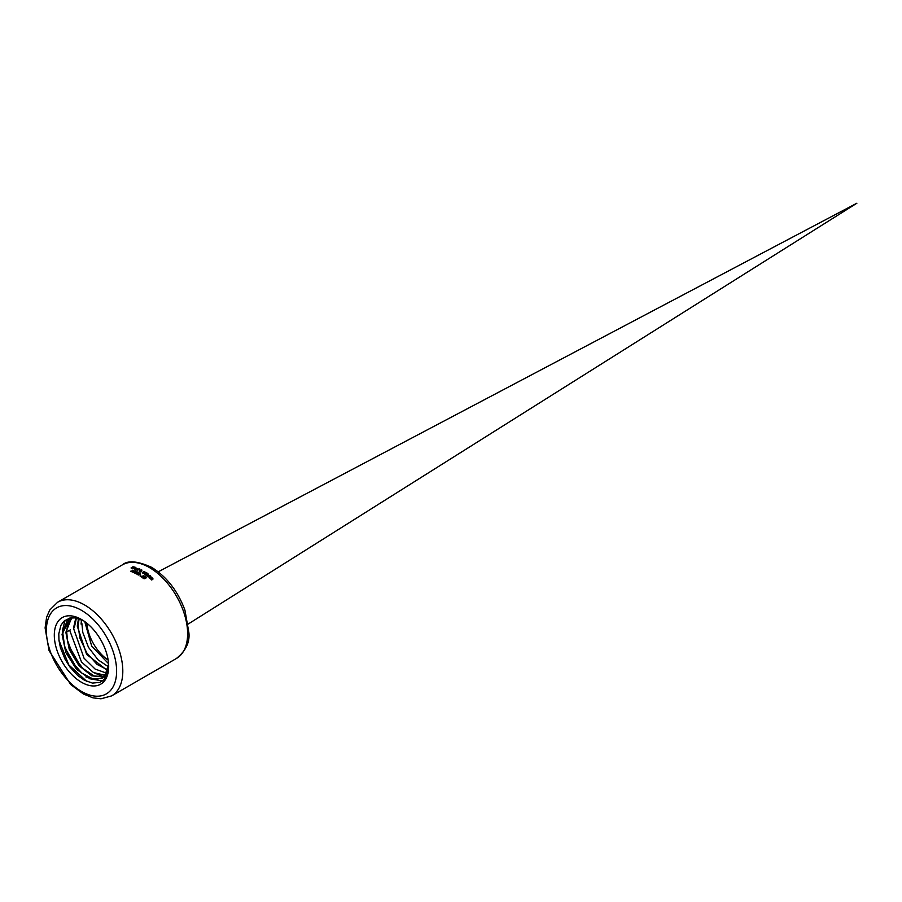 <?xml version="1.0" encoding="UTF-8"?>
<svg xmlns="http://www.w3.org/2000/svg" width="902" height="902" viewBox="0 0 902 902"><rect width="100%" height="100%" fill="white"/><g stroke="black" fill="none" stroke-linecap="round" stroke-linejoin="round"><path stroke-width="1.35" d="M104.068 676.613L94.169 675.993L82.826 668.416L73.152 655.551L67.503 640.397L66.692 631.874L70.491 629.81M66.692 631.874L67.312 626.529L71.991 617.757M75.836 617.983L73.468 628.198L84.055 658.246L95.127 669.058L106.492 673.129M106.977 673.129L107.609 673.106M78.497 618.614L77.268 626.135L86.637 654.39L107.518 670.569M74.302 627.747L76.388 618.084M107.71 669.949L97.01 664.391L86.772 652.879L79.928 638.221L78.102 625.695L79.128 618.817M108.353 666.725L98.07 659.824L88.486 647.332L82.804 632.482L81.902 623.62M84.867 622.008L91.688 646.091L108.578 663.703M81.496 619.753L81.067 624.071M86.851 623.181A32.889 18.987 -120 0 0 108.15 660.084M69.668 630.261L81.484 661.978L93.481 672.565L105.207 675.248M71.641 617.78L65.857 632.325L69.251 649.463L78.936 665.631L91.801 675.846L103.73 676.951M69.059 646.17L80.357 665.834M65.147 620.159L62.396 630.487M65.26 648.29L76.659 668.1M89.659 678.744L102.433 680.92M58.957 640.273L68.8 664.909L86.739 681.382M104.17 676.771L106.887 675.091M71.145 617.836L69.95 618.377L62.058 634.388L65.812 652.496L76.411 669.216L90.087 678.902L102.027 678.27L104.959 675.587L108.612 663.928M108.432 669.16L102.625 677.898M102.377 678.045L93.188 679.071L81.8 673.072L71.438 661.189L64.617 646.193L62.892 633.937L63.027 631.625L67.12 620.892L70.424 618.141M108.578 663.748A34.005 19.63 60 0 1 104.948 675.587M93.278 672.441L103.583 676.759M104.102 676.827L105.94 676.962M64.718 620.497L62.046 634.94M85.938 676.985L102.185 681.111M106.425 675.508L104.508 676.455M108.646 664.921L107.406 673.715L103.707 679.849L99.818 682.374L92.455 683.096L84.495 680.277L77.685 675.463L70.018 667.108L65.045 659.193L60.445 647.783L58.968 640.341L58.799 633.813L60.896 625.379L63.76 621.343L69.736 618.073L75.148 617.881L83.739 620.88M108.68 666.578A38.448 22.2 -120 0 0 108.668 665.552A38.448 22.2 -120 0 0 82.364 620.001A38.448 22.2 -120 0 0 54.312 634.512A38.448 22.2 -120 0 0 81.203 682.104A38.448 22.2 -120 0 0 108.68 666.578M144.444 576.66L141.456 577.077A54.052 31.209 -120 0 0 141.129 576.84L144.241 576.412A54.052 31.209 -120 0 0 143.046 575.566L143.317 575.408A54.052 31.209 60 0 1 144.794 576.457L144.444 576.66M140.611 575.938A54.052 31.209 60 0 1 140.983 576.186L140.532 576.446A54.052 31.209 -120 0 0 140.16 576.198L140.611 576.231A53.68 30.995 60 0 1 140.735 576.322M140.599 575.408A54.052 31.209 -120 0 0 139.72 574.845L140.002 574.687A54.052 31.209 60 0 1 140.881 575.239L140.599 575.408M140.002 573.3L140.52 573.717L139.348 574.811L137.724 574.675A54.052 31.209 -120 0 0 137.059 574.292L139.382 572.95A54.052 31.209 60 0 1 140.002 573.3L140.52 574.022M138.807 572.623A54.052 31.209 60 0 1 139.111 572.793L136.202 573.807A54.052 31.209 -120 0 0 135.852 573.627L137.307 572.263L134.917 573.142A54.052 31.209 -120 0 0 134.578 572.973L136.303 571.338A54.052 31.209 60 0 1 136.63 571.496L135.165 572.838L137.555 571.958A54.052 31.209 60 0 1 137.871 572.127L136.394 573.492L138.807 572.894M134.33 570.887A54.052 31.209 -120 0 0 134.319 570.887L135.39 570.865L135.435 571.552L132.932 571.924A54.052 31.209 60 0 1 134.071 572.443L133.8 572.601A54.052 31.209 -120 0 0 132.369 571.958L135.108 571.417L134.33 570.887M134.646 570.989L135.435 571.552M132.053 571.834A54.052 31.209 -120 0 0 130.621 571.27L133.361 570.673L132.594 570.188A54.052 31.209 -120 0 0 132.571 570.188L133.699 570.786L131.185 571.225A54.052 31.209 60 0 1 132.323 571.676L132.053 571.834M132.91 570.301L133.699 570.786M150.566 579.005A54.052 31.209 -120 0 0 150.273 578.757L152.021 577.754A54.052 31.209 60 0 1 152.314 578.002L152.776 579.309L151.649 579.963A54.052 31.209 -120 0 0 151.356 579.704L152.539 578.532L150.566 579.005M152.122 578.419L152.889 578.441L152.776 579.309M151.559 579.885L152.539 578.532M150.217 575.859A54.052 31.209 -120 0 0 149.879 575.589L150.194 575.42A54.052 31.209 60 0 1 150.521 575.679L150.217 575.859M149.608 577.009L150.352 578.216A54.052 31.209 60 0 1 150.375 578.227L149.315 578.002L149.337 576.761L151.074 576.885L150.826 578.013A54.052 31.209 -120 0 0 149.608 577.009L150.003 578.103M149.315 578.002L149.867 576.874A54.052 31.209 60 0 1 150.758 577.641L150.814 577.314M149.067 575.78A54.052 31.209 -120 0 0 149.044 575.769L147.003 576.119A54.052 31.209 -120 0 0 146.71 575.893L148.458 574.89A54.052 31.209 60 0 1 148.751 575.115L149.067 575.78M149.608 575.78A54.052 31.209 60 0 1 149.901 576.006L148.165 577.009A54.052 31.209 -120 0 0 147.872 576.784L149.608 576.074A53.68 30.995 60 0 1 149.687 576.13M146.53 572.657A54.052 31.209 60 0 1 146.879 572.894L145.91 573.368A54.052 31.209 -120 0 0 145.696 573.221L146.53 572.962A53.68 30.995 60 0 1 146.62 573.018M147.793 573.649L148.311 574.146L147.139 575.273L145.515 575.025A54.052 31.209 -120 0 0 144.85 574.563L147.173 573.221A54.052 31.209 60 0 1 147.793 573.649L148.311 574.45M147.319 574.439L147.511 573.796A54.052 31.209 -120 0 0 147.218 573.593L146.541 573.988A54.052 31.209 60 0 1 146.891 574.224L147.139 575.273M145.617 572.511L143.824 573.548L142.324 572.612L144.117 571.575L145.617 572.815M141.118 569.748L141.839 570.47L140.802 571.18L141.501 570.808A54.052 31.209 60 0 1 141.806 570.977L140.78 572.015A54.052 31.209 -120 0 0 140.385 571.8L139.269 570.504L141.118 569.94M140.374 570.628L141.738 569.884L141.839 570.47M139.314 571.27L139.833 570.628M137.307 570.244A54.052 31.209 -120 0 0 137.014 570.109L139.449 568.711A54.052 31.209 60 0 1 139.742 568.846L137.307 570.244L139.449 568.711M135.176 567.696L134.928 567.832A54.052 31.209 -120 0 0 134.387 567.651L133.688 568.531A54.052 31.209 60 0 1 133.71 568.542L133.135 568.113L134.094 567.561A54.052 31.209 -120 0 0 133.902 567.505L134.139 567.358A54.052 31.209 60 0 1 134.342 567.426L134.838 567.132A54.052 31.209 60 0 1 135.131 567.223L134.635 567.516A54.052 31.209 60 0 1 135.176 567.696M136.044 569.726L136.067 568.846L137.803 568.643L137.555 569.489A54.052 31.209 -120 0 0 136.349 568.982L137.093 569.703A54.052 31.209 60 0 1 137.104 569.714L136.044 569.726L136.179 569.094M137.499 569.534L138.119 568.97M136.574 568.937L136.303 569.816M133.868 566.738L134.037 567.245A54.052 31.209 -120 0 0 134.015 567.234L132.774 566.986L132.244 568.17L131.23 567.595A54.052 31.209 60 0 1 131.252 567.606L132.583 567.888L132.425 566.918L133.868 567.008M132.774 566.986L132.944 568.26M134.364 569.061L134.387 568.237L136.123 567.978L135.875 568.79A54.052 31.209 -120 0 0 134.669 568.35L135.413 569.015A54.052 31.209 60 0 1 135.424 569.015L134.443 568.508M135.807 568.858L136.439 568.283M134.669 568.35L134.612 569.139M144.782 578.441L143.993 577.449L145.188 576.75A54.052 31.209 60 0 1 146.474 577.731L146.192 577.889A54.052 31.209 -120 0 0 145.222 577.133L144.895 578.656L143.328 578.509L143.181 577.787A54.052 31.209 60 0 1 143.204 577.799L144.782 578.114L144.579 578.712L144.782 578.171M144.602 577.494L145.222 578.441M144.264 577.596L145.188 577.054A53.68 30.995 60 0 1 146.248 577.855M143.001 578.193L143.181 578.092A53.68 30.995 60 0 1 143.204 578.103L144.782 578.419M134.364 569.365L134.387 568.542M134.669 568.655L134.612 569.218L134.669 568.655M135.864 568.113L134.894 568.215A54.052 31.209 60 0 1 135.807 568.553L135.864 568.418M131.083 567.989L131.23 567.91A53.68 30.995 60 0 1 131.252 567.91L131.669 568.271M136.044 570.03L136.067 569.151M136.349 569.286L136.303 569.884L136.349 569.286M137.555 568.767L136.574 568.846A54.052 31.209 60 0 1 137.499 569.23L137.555 569.072M140.802 571.485L141.501 571.113A53.68 30.995 60 0 1 141.535 571.135M141.738 570.177L141.839 570.774M139.314 571.575L139.269 570.808M140.396 571.575L140.419 570.47L139.663 570.628L140.396 571.575M140.757 570.177L141.535 569.985L140.78 570.718M141.513 570.594L141.535 569.985M139.663 570.628L139.652 571.394M140.396 571.282L140.419 570.47M142.324 572.905L145.177 572.15M144.918 572.015L143.271 572.116L143.023 573.097L145.188 572.477L144.196 573.514M143.271 572.42L143.023 573.401L143.271 572.42M143.271 572.116L143.023 573.097M147.285 574.619L147.139 575.577M145.087 574.732L147.173 573.525A53.68 30.995 60 0 1 147.793 573.954M146.293 575.126L145.673 575.104A53.68 30.995 60 0 0 145.425 574.924L145.425 574.63A54.052 31.209 60 0 1 145.673 574.799L146.293 575.386M147.872 574.134L146.891 574.529A53.68 30.995 60 0 0 146.541 574.281L146.541 573.988M146.981 574.698L146.631 574.382A54.052 31.209 -120 0 0 146.282 574.134L145.425 574.63M148.086 576.953L149.608 576.074M148.492 575.566L149.258 575.803M146.936 576.074L148.458 575.194M149.608 577.314L149.563 578.148L149.608 577.314M149.315 578.306L149.337 577.066M150.758 577.641L150.814 577.009L149.833 577.19A53.68 30.995 60 0 1 150.758 577.945M150.814 577.009L151.006 577.663M152.889 578.746L152.776 579.625M150.487 578.937L152.021 578.058A53.68 30.995 60 0 1 152.122 578.137L152.122 578.317M130.948 571.079L132.075 571.27M133.643 570.447L133.699 571.09M135.39 571.169L135.435 571.857M132.662 572.082L133.823 571.992M136.055 573.728L137.307 572.263M134.781 573.074L136.303 571.642M137.318 574.439L139.382 573.244A53.68 30.995 60 0 1 140.002 573.604M139.009 574.912L138.84 574.022A54.052 31.209 -120 0 0 138.491 573.819L137.634 574.315A54.052 31.209 60 0 1 137.882 574.461L138.502 574.957M137.634 574.315L137.634 574.608A53.68 30.995 60 0 1 137.882 574.754L138.502 575.014M139.957 574.236L139.72 573.447A54.052 31.209 -120 0 0 139.427 573.277L138.75 573.672A54.052 31.209 60 0 1 139.1 573.875L140.081 573.728M138.75 573.672L138.75 573.965A53.68 30.995 60 0 1 139.1 574.168L139.528 574.337M138.502 574.709L139.19 574.292M139.968 575.002L140.002 574.98A53.68 30.995 60 0 1 140.644 575.386M143.317 575.408L143.317 575.713A53.68 30.995 60 0 1 144.557 576.592M116.617 671.156A49.666 28.672 60 0 1 81.496 691.428A49.666 28.672 60 0 1 46.374 630.599A49.666 28.672 60 0 1 81.496 610.327A49.666 28.672 60 0 1 116.617 671.156M84.596 604.96A54.052 31.209 -120 0 0 57.57 602.277L49.734 610.045L46.588 617.329L45.1 627.939L49.069 650.613L70.683 684.528L83.412 693.999L93.007 697.855L100.956 698.802L111.622 695.893A54.052 31.209 -120 0 0 122.807 671.156A54.052 31.209 -120 0 0 84.596 604.96M57.57 602.277L122.39 564.855A54.052 31.209 60 0 1 149.405 567.538A54.052 31.209 60 0 1 187.627 633.734A54.052 31.209 60 0 1 176.431 658.471L111.622 695.893M856.9 203.198L158.222 571.812L856.9 203.198L188.326 623.958L856.9 203.198M176.431 658.471C185.733 650.928 189.894 642.382 188.901 632.821L184.933 610.147C177.807 590.979 166.701 576.705 151.604 567.324C137.532 560.988 127.791 560.165 122.39 564.855M70.773 617.949L69.95 618.389"/></g></svg>
